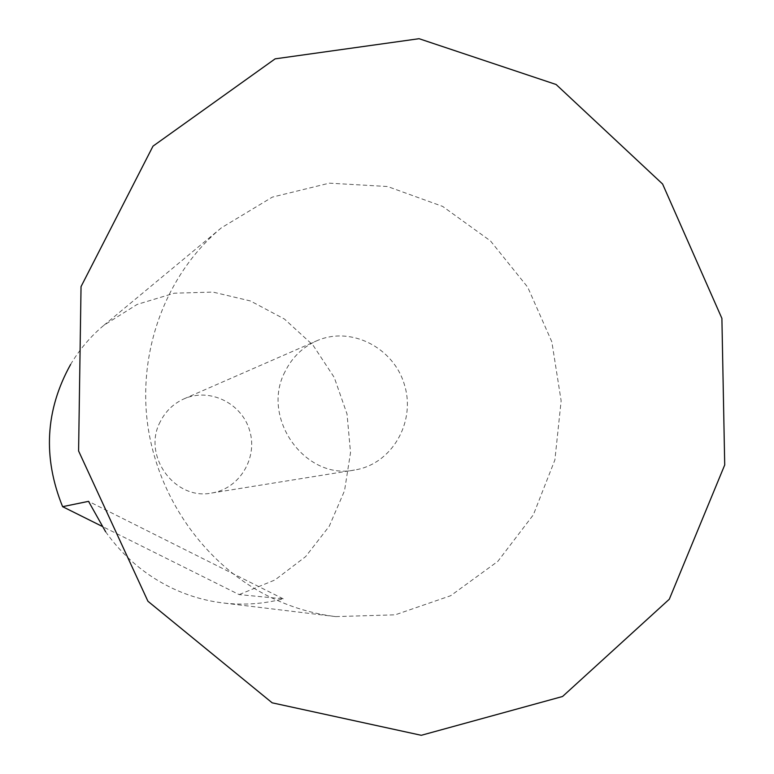 <?xml version="1.0" encoding="UTF-8"?>
<svg xmlns="http://www.w3.org/2000/svg" width="774" height="774" viewBox="0 0 774 774"><rect width="100%" height="100%" fill="white"/><g stroke="black" fill="none" stroke-linecap="round" stroke-linejoin="round"><path stroke-width="0.58" stroke-dasharray="3.87 2.9" d="M105.622 531.757C122.679 555.771 144.09 574.211 169.854 587.069C186.815 595.399 204.51 600.692 222.931 602.946C243.442 605.355 263.537 603.981 283.207 598.824L239.137 594.596L101.907 526.243M283.207 598.824L88.536 501.349M70.589 364.496C79.558 349.364 90.703 336.264 104.016 325.186L137.192 304.405L174.334 293.191L212.918 292.079L250.408 300.951L284.445 319.043L312.957 345.107L334.233 377.431L347.023 414.003L350.535 452.567L344.527 490.755L329.279 526.194L305.633 556.612L274.964 579.968L239.137 594.596M160.315 421.607C141.845 455.383 174.721 500.759 211.66 493.028C239.505 488.791 258.023 458.014 249.683 430.702C241.914 403.215 209.677 387.368 183.97 398.871C173.492 403.593 165.607 411.168 160.315 421.607M285.006 371.704C260.432 417.844 305.179 480.47 354.521 470.021C391.712 464.332 415.938 422.459 404.56 385.162C393.937 347.632 350.903 325.544 316.556 340.889C302.557 347.197 292.04 357.472 285.006 371.704M268.597 596.309C204.365 564.169 156.725 496.434 147.341 422.072C138.149 347.681 167.687 272.39 221.422 227.798L272.371 197.109L329.337 183.157L387.6 186.524L442.67 206.416L490.493 240.927L527.733 287.231L551.843 341.856L561.14 400.826L554.89 459.92L533.354 514.826L497.827 561.363L450.642 595.728L395.195 614.827L335.742 616.607C312.522 613.763 290.134 607 268.597 596.309M211.66 493.028L354.521 470.021M183.97 398.871L316.556 340.889M221.422 227.798L104.016 325.186M335.742 616.607L222.931 602.946"/><path stroke-width="1.16" d="M101.907 526.243L62.607 506.67L88.536 501.349L105.622 531.757M62.607 506.67C42.686 457.424 45.347 410.026 70.589 364.496M272.167 702.821L147.931 601.253L78.59 450.971L81.038 286.612L153 146.151L275.128 58.853L419.073 38.7L556.119 84.501L662.602 184.028L721.9 318.385L724.716 464.971L669.307 599.221L562.553 696.494L421.269 735.3L272.167 702.821"/></g></svg>

